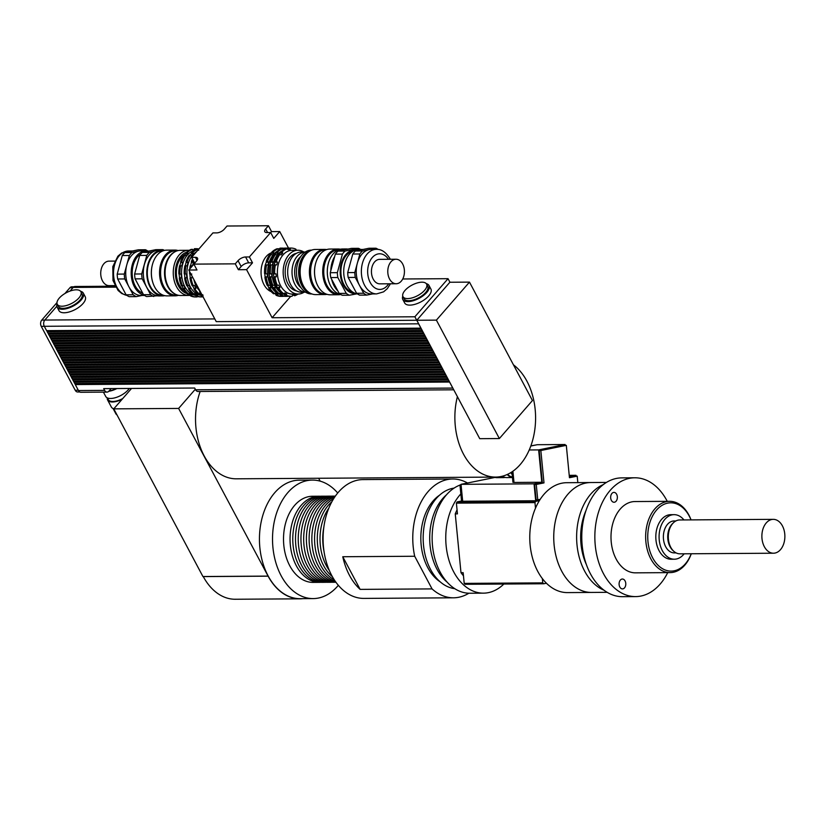 <?xml version="1.0" encoding="UTF-8"?>
<svg xmlns="http://www.w3.org/2000/svg" width="825" height="825" viewBox="0 0 825 825"><rect width="100%" height="100%" fill="white"/><g stroke="black" fill="none" stroke-linecap="round" stroke-linejoin="round"><path stroke-width="1.24" d="M623.69 579.398A4.94 3.352 -90.4 0 1 625.742 584.904A4.94 3.352 -90.4 0 1 622.473 588.906A4.94 3.352 -90.4 0 1 619.09 583.987A4.94 3.352 -90.4 0 1 622.411 579.026A4.94 3.352 -90.4 0 1 623.69 579.398M616.079 501.229A4.94 3.352 -90.4 0 1 614.048 502.26A4.94 3.352 -90.4 0 1 610.655 497.351A4.94 3.352 -90.4 0 1 613.975 492.391A4.94 3.352 -90.4 0 1 617.172 495.712A4.94 3.352 -90.4 0 1 616.079 501.229M782.42 525.886A16.933 11.498 -90.4 0 1 783.75 543.685A16.933 11.498 -90.4 0 1 773.489 553.214A16.933 11.498 -90.4 0 1 761.877 536.353A16.933 11.498 -90.4 0 1 773.262 519.348A16.933 11.498 -90.4 0 1 782.42 525.886M773.489 553.214L679.913 553.833A16.933 11.498 -90.4 0 1 673.747 551.244A16.933 11.498 -90.4 0 1 673.561 522.627A16.933 11.498 -90.4 0 1 679.697 519.967L773.262 519.348M673.747 551.244L672.87 550.44A15.964 10.849 -90.4 0 1 672.684 523.452L673.561 522.627M676.077 552.884L674.324 552.905A15.964 10.849 -90.4 0 1 663.372 537.003A15.964 10.849 -90.4 0 1 674.118 520.967L675.871 520.957M684.173 553.802A22.275 15.139 -90.4 0 1 674.365 559.216A22.275 15.139 -90.4 0 1 659.082 537.034A22.275 15.139 -90.4 0 1 674.077 514.656A22.275 15.139 -90.4 0 1 683.946 519.936M674.365 559.216L671.096 559.237A22.275 15.139 -90.4 0 1 655.813 537.054A22.275 15.139 -90.4 0 1 670.808 514.676L674.077 514.656M691.288 553.75A35.64 24.214 -90.4 0 1 670.096 572.612A35.64 24.214 -90.4 0 1 645.645 537.127A35.64 24.214 -90.4 0 1 669.622 501.322A35.64 24.214 -90.4 0 1 688.906 515.089A35.64 24.214 -90.4 0 1 691.061 519.894M691.216 553.75A34.155 23.213 -90.4 0 1 657.071 564.228A34.155 23.213 -90.4 0 1 654.338 512.985A34.155 23.213 -90.4 0 1 689.195 515.996A34.155 23.213 -90.4 0 1 690.999 519.894M670.096 572.612L635.446 572.839A35.64 24.214 -90.4 0 1 610.995 537.353A35.64 24.214 -90.4 0 1 634.972 501.548L669.622 501.322M667.734 572.622A59.41 40.363 -90.4 0 1 635.601 596.599A59.41 40.363 -90.4 0 1 594.846 537.467A59.41 40.363 -90.4 0 1 634.817 477.788A59.41 40.363 -90.4 0 1 666.951 500.734A59.41 40.363 -90.4 0 1 667.26 501.342M635.601 596.599L622.524 596.681A59.41 40.363 -90.4 0 1 581.769 537.549A59.41 40.363 -90.4 0 1 621.741 477.881L634.817 477.788M586.4 564.62A49.005 33.299 -90.4 0 1 586.039 510.417M604.003 590.215A54.955 37.331 -90.4 0 1 576.623 537.58A54.955 37.331 -90.4 0 1 603.312 484.584M606.437 482.429L566.744 482.697A54.955 37.331 89.6 0 0 561.804 483.213A54.955 37.331 89.6 0 0 529.877 541.53A54.955 37.331 89.6 0 0 567.466 592.597L591.442 592.433A54.955 37.331 -90.4 0 1 553.74 537.735A54.955 37.331 -90.4 0 1 590.71 482.543A54.955 37.331 89.6 0 0 585.781 483.058A54.955 37.331 89.6 0 0 553.853 541.375A54.955 37.331 89.6 0 0 591.442 592.433L607.159 592.329M511.438 472.22A12.994 8.828 89.6 0 0 512.057 473.148M461.093 484.966L459.968 484.966L461.474 500.414L462.598 500.414M461.072 484.749L459.968 484.966M511.933 471.9L512.954 482.377L513.985 482.367M536.889 444.788L530.857 445.882M540.148 499.424L536.116 499.919L534.61 484.471L542.355 482.903L539.199 450.532L566.311 445.345L569.456 477.716L577.201 476.138L577.83 482.625M569.425 477.397L577.201 476.138M537.756 499.909L536.25 484.461L543.995 482.893L540.839 450.522L566.311 445.345M534.61 484.471L536.25 484.461M542.355 482.903L543.995 482.893M539.199 450.532L540.839 450.522M512.903 471.23L513.996 482.45L541.788 482.264L538.632 449.903L529.227 449.965M530.805 446.026L537.312 444.706L565.104 444.52L538.632 449.903M565.187 445.356L565.104 444.52M569.229 475.355L575.994 475.313L569.363 476.664M541.788 482.264L534.043 483.842L461.031 484.327L495.062 477.407M576.077 476.149L575.994 475.313M539.828 499.919L535.693 500.754L534.043 483.842M535.693 500.754L462.681 501.239L461.031 484.327M542.355 578.593L542.768 582.873L464.207 583.388L463.155 572.653L460.979 572.663L455.256 513.893L457.442 513.882L456.39 503.137L534.961 502.611L535.497 508.159M539.375 500.631L535.662 501.383L457.102 501.909L462.639 500.785M464.207 583.388A54.955 37.331 89.6 0 0 465.125 584.296L543.685 583.77L546.408 583.213M542.768 582.873A54.955 37.331 89.6 0 0 543.685 583.77M460.979 572.663A47.52 32.288 89.6 0 0 463.464 575.788M460.845 493.907A54.955 37.331 89.6 0 0 447.697 555.431A54.955 37.331 89.6 0 0 483.46 593.154A54.955 37.331 89.6 0 0 503.848 584.038M457.05 509.902A47.52 32.288 89.6 0 0 455.256 513.893M459.979 485.079A54.955 37.331 89.6 0 0 432.465 545.315A54.955 37.331 89.6 0 0 469.838 593.237L483.46 593.154M457.102 501.909A54.955 37.331 89.6 0 0 456.39 503.137M535.662 501.383A54.955 37.331 89.6 0 0 534.961 502.611M360.133 589.38L342.777 556.731L414.697 556.256L432.052 588.906L360.133 589.38A59.41 40.363 -90.4 0 1 342.777 556.731M467.507 483.007A59.41 40.363 89.6 0 0 452.729 478.995A59.41 40.363 89.6 0 0 414.697 556.256M432.052 588.906A59.41 40.363 89.6 0 0 453.523 597.805A59.41 40.363 89.6 0 0 468.858 593.227M439.601 495.144A47.52 32.288 89.6 0 0 420.832 538.612A47.52 32.288 89.6 0 0 440.179 581.831M452.729 478.995L363.052 479.593A59.41 40.363 89.6 0 0 323.08 539.261A59.41 40.363 89.6 0 0 363.835 598.403L453.523 597.805M454.101 488.101A50.49 34.31 89.6 0 0 423.173 538.601A50.49 34.31 89.6 0 0 454.761 588.689M446.552 494.732A50.49 34.31 89.6 0 0 447.129 582.151M320.389 496.258A43.065 29.267 89.6 0 0 319.028 496.217A43.065 29.267 89.6 0 0 290.049 539.478A43.065 29.267 89.6 0 0 319.595 582.357A43.065 29.267 89.6 0 0 320.966 582.295M319.595 582.357L313.057 582.398A43.065 29.267 -90.4 0 1 283.511 539.529A43.065 29.267 -90.4 0 1 312.489 496.258L319.028 496.217M325.844 496.217A43.065 29.267 89.6 0 0 324.472 496.186L321.75 496.196A43.065 29.267 89.6 0 0 292.772 539.467A43.065 29.267 89.6 0 0 322.327 582.337L325.05 582.316A43.065 29.267 89.6 0 0 326.411 582.264M324.472 496.186A43.065 29.267 89.6 0 0 295.505 539.447A43.065 29.267 89.6 0 0 325.05 582.316M331.289 496.186A43.065 29.267 89.6 0 0 329.928 496.145L327.205 496.165A43.065 29.267 89.6 0 0 298.227 539.426A43.065 29.267 89.6 0 0 327.772 582.306L330.495 582.285A43.065 29.267 89.6 0 0 331.856 582.223M329.928 496.145A43.065 29.267 89.6 0 0 300.95 539.406A43.065 29.267 89.6 0 0 330.495 582.285M332.65 496.124A43.065 29.267 89.6 0 0 303.672 539.395A43.065 29.267 89.6 0 0 333.218 582.264L335.93 582.244A43.065 29.267 89.6 0 1 306.395 539.375A43.065 29.267 89.6 0 1 335.363 496.114L332.65 496.124M335.218 496.32A43.065 29.267 89.6 0 0 309.117 539.354A43.065 29.267 89.6 0 0 335.785 582.038M334.702 497.073A43.065 29.267 89.6 0 0 311.85 539.333A43.065 29.267 89.6 0 0 335.259 581.295M333.671 498.661A43.065 29.267 89.6 0 0 314.573 539.323A43.065 29.267 89.6 0 0 334.207 579.727M331.877 501.734A43.065 29.267 89.6 0 0 317.295 539.303A43.065 29.267 89.6 0 0 332.372 576.665M328.876 508.056A43.065 29.267 89.6 0 0 329.288 570.395M323.874 526.989A43.065 29.267 89.6 0 0 324.039 551.523M338.332 585.317A59.256 40.26 -90.4 0 1 313.17 598.589A59.256 40.26 -90.4 0 1 272.518 539.602A59.256 40.26 -90.4 0 1 312.386 480.078A59.256 40.26 -90.4 0 1 337.724 493.02M313.17 598.589L300.094 598.672A59.256 40.26 -90.4 0 1 259.442 539.684A59.256 40.26 -90.4 0 1 299.31 480.16L312.386 480.078M195.319 389.235L178.612 408.427L268.115 576.17A59.41 40.363 89.6 0 0 300.094 598.826A59.41 40.363 89.6 0 0 302.94 598.651M320.152 481.14L318.625 478.263M200.166 391.483A59.41 40.363 89.6 0 0 204.146 455.864A59.41 40.363 89.6 0 0 236.28 478.809L495.619 477.087A59.41 40.363 89.6 0 0 534.538 431.496A59.41 40.363 89.6 0 0 513.449 364.825M178.612 408.427L113.778 408.86L202.929 576.531L267.764 576.097L202.929 576.531M203.239 576.531L203.28 576.592A59.41 40.363 89.6 0 0 235.259 599.249L300.094 598.826M131.546 388.441L113.778 408.86M499.362 438.549L436.394 320.131L469.477 282.119L532.445 400.548L499.362 438.549L479.748 438.683L457.401 396.66A59.41 40.363 89.6 0 0 495.619 477.087M457.401 396.66L416.78 320.255L449.862 282.253L469.477 282.119M194.721 263.134L191.637 257.338L195.453 257.317A5.94 2.661 152 0 1 197.526 258.173A5.94 2.661 152 0 1 196.639 260.927L193.865 264.124L196.979 269.981L188.801 270.033L216.243 321.626L436.394 320.131M56.812 306.261L44.818 320.048A4.455 3.032 -90.4 0 0 44.303 326.298L46.613 330.639L420.915 328.154L418.605 323.823A4.455 3.032 -90.4 0 1 418.306 323.132M447.521 284.934L449.903 282.202L448.037 278.685L414.872 316.779L272.116 317.728L246.562 269.651L238.384 269.713L235.269 263.845L238.043 260.659A5.94 2.661 152 0 1 245.582 256.977L249.387 256.957L252.512 262.824L248.696 262.845A5.94 2.661 -28 0 0 241.168 266.516L238.384 269.713M416.738 320.306L414.872 316.779M416.78 320.255L419.121 317.563M449.635 382.047L75.292 384.574L74.92 383.522M453.152 388.668A4.455 3.032 -90.4 0 1 452.77 388.08L449.594 382.099M448.357 379.644L74.013 382.171L73.642 381.119M74.013 382.171L74.735 383.522L449.037 381.037L448.315 379.696M447.078 377.242L72.734 379.768L72.363 378.716M72.734 379.768L73.456 381.119L447.758 378.634L447.037 377.293M445.799 374.839L71.455 377.365L71.084 376.303M71.455 377.365L72.177 378.716L446.48 376.231L445.758 374.88M444.52 372.436L70.177 374.963L69.805 373.9M70.177 374.963L70.898 376.313L445.201 373.828L444.479 372.477M443.242 370.033L68.898 372.56L68.537 371.498M68.898 372.56L69.62 373.9L443.922 371.425L443.2 370.074M441.963 367.63L67.619 370.157L67.258 369.095M67.619 370.157L68.341 371.498L442.643 369.022L441.922 367.672M440.684 365.228L66.351 367.754L65.979 366.692M66.351 367.754L67.062 369.095L441.365 366.62L440.643 365.269M439.405 362.825L65.072 365.341L64.701 364.289M65.072 365.341L65.783 366.692L440.086 364.217L439.364 362.866M438.127 360.412L63.793 362.938L63.422 361.886M63.793 362.938L64.505 364.289L438.807 361.814L438.096 360.463M436.848 358.009L62.514 360.535L62.143 359.483M62.514 360.535L63.226 361.886L437.528 359.411L436.817 358.06M435.579 355.606L61.236 358.132L60.864 357.081M61.236 358.132L61.947 359.483L436.25 356.998L435.538 355.657M434.301 353.203L59.957 355.73L59.586 354.678M59.957 355.73L60.668 357.081L434.971 354.595L434.259 353.255M433.022 350.8L58.678 353.327L58.307 352.275M58.678 353.327L59.39 354.678L433.692 352.192L432.981 350.852M431.743 348.397L57.399 350.924L57.028 349.862M57.399 350.924L58.121 352.275L432.413 349.79L431.702 348.439M430.464 345.995L56.121 348.521L55.749 347.459M56.121 348.521L56.842 349.872L431.135 347.387L430.423 346.036M429.186 343.592L54.842 346.118L54.471 345.056M54.842 346.118L55.564 347.459L429.866 344.984L429.144 343.633M427.907 341.189L53.563 343.716L53.192 342.653M53.563 343.716L54.285 345.056L428.588 342.581L427.866 341.23M426.628 338.786L52.284 341.313L51.913 340.251M52.284 341.313L53.006 342.653L427.309 340.178L426.587 338.827M425.349 336.383L51.006 338.9L50.634 337.848M51.006 338.9L51.727 340.251L426.03 337.776L425.308 336.425M424.071 333.97L49.727 336.497L49.356 335.445M49.727 336.497L50.449 337.848L424.751 335.373L424.029 334.022M422.792 331.567L48.448 334.094L48.087 333.042M48.448 334.094L49.17 335.445L423.472 332.97L422.751 331.619M421.513 329.165L47.169 331.691L46.808 330.639M47.169 331.691L47.891 333.042L422.194 330.557L421.472 329.216M287.987 249.202L288.76 248.098L290.07 248.088L290.4 249.181L288.41 249.583L286.058 248.645A24.131 16.397 89.6 0 0 280.706 251.976L282.016 251.976L282.758 253.1L281.17 254.925L279.871 254.43A24.131 16.397 89.6 0 0 276.375 261.267L277.478 262.133L276.736 264.887L274.343 264.897L275.065 261.278L276.375 261.267M290.4 249.181L288.018 249.191M283.625 249.233L284.398 248.129L285.708 248.119L286.038 249.212M284.646 249.222L283.656 249.222M284.048 249.614L281.696 248.676A24.131 16.397 89.6 0 0 276.344 252.007L277.654 251.996L278.396 253.131L276.808 254.956L275.509 254.461A24.131 16.397 89.6 0 0 272.013 261.298L273.116 262.164L272.363 264.918L269.981 264.928L270.703 261.308L272.013 261.298M279.593 249.645L277.252 248.707A24.131 16.397 89.6 0 0 271.899 252.037L273.209 252.027L273.941 253.162L272.363 254.977L271.064 254.492A24.131 16.397 89.6 0 0 267.568 261.329L268.672 262.195L266.289 262.206L266.258 261.339L267.568 261.329M280.283 249.243L279.211 249.253L279.953 248.16L281.263 248.15L281.593 249.243M296.505 250.305L295.855 249.16A24.131 16.397 89.6 0 0 290.874 248.057A24.131 16.397 89.6 0 0 290.07 248.088M286.739 294.071L283.707 293.71L284.873 292.947L286.739 294.071L286.223 295.226A24.131 16.397 89.6 0 0 291.194 296.319A24.131 16.397 89.6 0 0 292.009 296.288L292.844 295.195L294.845 294.783L294.711 295.742L292.452 294.803M282.377 294.092L279.335 293.731L280.51 292.978L282.377 294.092L281.861 295.247A24.131 16.397 89.6 0 0 286.832 296.35A24.131 16.397 89.6 0 0 287.647 296.319L287.781 296.144M267.187 273.921L264.557 273.56L267.187 273.921L267.475 276.86L264.938 277.53A24.131 16.397 89.6 0 0 267.228 285.429L269.899 285.202L271.136 287.543L270.218 288.595L268.919 288.595A24.131 16.397 89.6 0 0 273.58 293.782L276.055 293.009L277.932 294.123L277.417 295.278A24.131 16.397 89.6 0 0 282.387 296.381A24.131 16.397 89.6 0 0 283.202 296.35L283.346 296.165M277.726 288.544A24.131 16.397 89.6 0 0 282.387 293.721L283.697 293.71A24.131 16.397 89.6 0 1 279.036 288.533L277.726 288.544L276.313 285.161M273.364 288.575A24.131 16.397 89.6 0 0 278.025 293.752L279.335 293.741A24.131 16.397 89.6 0 1 274.663 288.564L273.364 288.575L271.951 285.182M286.223 295.226L284.914 295.226L284.357 294.082M281.861 295.247L280.552 295.257L279.995 294.113M277.932 294.123L274.89 293.762A24.131 16.397 89.6 0 1 270.218 288.595M277.417 295.278L276.107 295.288L275.55 294.143M276.282 276.808L273.9 276.818L273.364 273.498L276.004 273.859L276.282 276.808L273.745 277.468A24.131 16.397 89.6 0 0 276.045 285.378L278.706 285.141L279.953 287.482L277.561 287.502M271.92 276.829L269.538 276.849L269.002 273.529L271.631 273.89L271.92 276.829L269.383 277.499A24.131 16.397 89.6 0 0 271.673 285.409L274.343 285.172L275.591 287.512L273.199 287.533M279.953 287.482L279.036 288.533M275.591 287.512L274.663 288.564M271.136 287.543L268.754 287.564L267.506 285.213M268.919 288.595L268.754 287.564M276.004 273.859L273.611 273.879M271.631 273.89L269.249 273.91M273.745 277.468L273.9 276.818M269.383 277.499L269.538 276.849M267.475 276.86L265.093 276.88L264.804 273.941M264.938 277.53L265.093 276.88M277.478 262.133L275.096 262.154M273.116 262.164L270.734 262.175M276.736 264.887L274.343 264.897M272.363 264.918L269.981 264.928M268.672 262.195L267.919 264.949L265.248 265.052L266.289 262.206M267.919 264.949L265.537 264.959M271.064 254.492L269.754 254.502A24.131 16.397 89.6 0 0 266.258 261.339M266.558 265.042A24.131 16.397 89.6 0 0 265.856 273.549M265.248 265.052A24.131 16.397 89.6 0 0 264.557 273.56M266.248 277.52A24.131 16.397 89.6 0 0 268.537 285.429M276.107 295.288A24.131 16.397 89.6 0 0 281.077 296.392L282.387 296.381M278.561 248.696A24.131 16.397 89.6 0 0 273.209 252.027M284.264 248.315A24.131 16.397 89.6 0 0 282.067 248.119A24.131 16.397 89.6 0 0 281.263 248.15M282.067 248.119L280.758 248.129A24.131 16.397 89.6 0 0 279.953 248.16M277.159 251.274A22.646 15.386 89.6 0 0 267.661 272.343A22.646 15.386 89.6 0 0 277.437 293.287M278.293 293.741A22.646 15.386 89.6 0 0 280.17 294.463M275.509 254.461L274.199 254.471A24.131 16.397 89.6 0 0 270.703 261.308M271.002 265.011A24.131 16.397 89.6 0 0 270.301 273.518M269.692 265.021A24.131 16.397 89.6 0 0 269.002 273.529M270.693 277.489A24.131 16.397 89.6 0 0 272.982 285.398M280.552 295.257A24.131 16.397 89.6 0 0 285.522 296.361L286.832 296.35M283.006 248.665A24.131 16.397 89.6 0 0 277.654 251.996M288.637 248.273A24.131 16.397 89.6 0 0 286.512 248.088A24.131 16.397 89.6 0 0 285.708 248.119M286.512 248.088L285.202 248.098A24.131 16.397 89.6 0 0 284.398 248.129M281.799 251.017A22.729 15.448 89.6 0 0 272.002 272.312A22.729 15.448 89.6 0 0 282.078 293.483M282.521 293.721A22.729 15.448 89.6 0 0 284.573 294.525M279.871 254.43L278.561 254.44A24.131 16.397 89.6 0 0 275.065 261.278M275.364 264.98A24.131 16.397 89.6 0 0 274.673 273.488M274.055 264.99A24.131 16.397 89.6 0 0 273.364 273.498M275.055 277.468A24.131 16.397 89.6 0 0 277.344 285.368M284.914 295.226A24.131 16.397 89.6 0 0 289.895 296.33L291.194 296.319M294.711 295.742A24.131 16.397 89.6 0 0 298.062 294.051M287.368 248.645A24.131 16.397 89.6 0 0 282.016 251.976M290.874 248.057L289.575 248.067A24.131 16.397 89.6 0 0 288.76 248.098M303.847 252.017A21.904 14.881 89.6 0 0 297.897 250.243L292.122 250.274A21.904 14.881 89.6 0 0 277.386 272.281A21.904 14.881 89.6 0 0 292.411 294.092L298.186 294.051A21.904 14.881 89.6 0 0 304.116 292.184M278.778 254.935L280.706 251.976M282.758 253.1L280.366 253.12M274.416 254.966L276.344 252.007M278.396 253.131L276.004 253.141M273.941 253.162L271.559 253.172L271.899 252.037M269.971 254.997L271.559 253.172M271.26 291.679A20.048 13.623 -90.4 0 1 261.051 271.858A20.048 13.623 -90.4 0 1 271.693 252.708M297.897 250.243A21.904 14.881 89.6 0 0 283.161 272.24A21.904 14.881 89.6 0 0 298.186 294.051M296.381 253.358A18.934 12.87 89.6 0 0 285.172 272.229A18.934 12.87 89.6 0 0 296.639 290.957M199.258 289.699L199.898 292.751L201.104 293.164M200.877 292.741L199.898 292.751M252.512 262.824L246.562 269.651M188.801 270.033L193.896 264.186M271.549 231.608L279.727 231.557L273.776 238.394L270.652 232.526L266.846 232.557A5.94 2.661 152 0 1 264.773 231.701A5.94 2.661 152 0 1 265.66 228.938L268.434 225.751L271.549 231.608L270.693 232.598M268.434 225.751L227.03 226.019L224.256 229.216A5.94 2.661 152 0 1 216.717 232.887L212.902 232.908L191.637 257.338M290.751 296.33L272.116 317.728M288.616 248.273L279.727 231.557M270.652 232.526L249.387 256.957M402.724 278.984L448.037 278.685M235.269 263.845L193.865 264.124M426.278 283.645A14.85 6.652 152 0 1 429.021 285.522L430.897 289.039A14.85 6.652 152 0 1 420.905 301.888A14.85 6.652 152 0 1 404.673 302.981L402.796 299.465A14.85 6.652 152 0 1 402.775 296.134M421.926 282.181A13.365 5.981 152 0 1 426.587 284.109A13.365 5.981 152 0 1 417.594 295.67A13.365 5.981 152 0 1 402.992 296.66A13.365 5.981 152 0 1 408.066 287.605A13.365 5.981 152 0 1 421.926 282.181M426.587 284.109L427.711 286.223A13.365 5.981 152 0 1 418.718 297.784A13.365 5.981 152 0 1 404.106 298.774L402.992 296.66M429.021 285.522A14.85 6.652 152 0 1 419.028 298.361A14.85 6.652 152 0 1 402.796 299.465M76.24 289.812A13.365 5.981 152 0 1 80.902 291.741A13.365 5.981 152 0 1 71.909 303.301A13.365 5.981 152 0 1 57.296 304.291A13.365 5.981 152 0 1 62.38 295.237A13.365 5.981 152 0 1 76.24 289.812M80.902 291.741L82.026 293.855A13.365 5.981 152 0 1 73.033 305.415A13.365 5.981 152 0 1 58.42 306.405L57.296 304.291M80.592 291.277A14.85 6.652 152 0 1 83.335 293.153A14.85 6.652 152 0 1 73.343 306.003A14.85 6.652 152 0 1 57.111 307.096A14.85 6.652 152 0 1 57.09 303.765M83.335 293.153L85.212 296.67A14.85 6.652 152 0 1 75.219 309.519A14.85 6.652 152 0 1 58.977 310.623L57.111 307.096M70.043 291.06L73.219 287.42A4.455 3.032 -90.4 0 1 75.065 286.481L115.16 286.213M111.128 388.575L108.879 391.163A4.455 3.032 -90.4 0 1 107.033 392.102L80.881 392.277A4.455 3.032 -90.4 0 1 78.468 390.555L75.292 384.574M47.252 330.629L47.572 331.238L421.297 328.762M48.531 333.042L48.85 333.64L422.575 331.165M49.809 335.445L50.129 336.043L423.854 333.568M51.088 337.848L51.408 338.446L425.133 335.971M52.367 340.251L52.687 340.849L426.412 338.374M53.646 342.653L53.965 343.252L427.69 340.777M54.914 345.056L55.244 345.665L428.969 343.179M56.193 347.459L56.523 348.067L430.248 345.593M57.472 349.862L57.791 350.47L431.527 347.995M58.75 352.265L59.07 352.873L432.805 350.398M60.029 354.668L60.349 355.276L434.084 352.801M61.308 357.07L61.627 357.679L435.363 355.204M62.587 359.483L62.906 360.082L436.642 357.607M63.865 361.886L64.185 362.484L437.91 360.009M65.144 364.289L65.464 364.887L439.189 362.412M66.423 366.692L66.742 367.29L440.468 364.815M67.702 369.095L68.021 369.693L441.746 367.218M68.98 371.498L69.3 372.106L443.025 369.621M70.259 373.9L70.579 374.509L444.304 372.034M71.538 376.303L71.858 376.912L445.582 374.437M72.817 378.706L73.136 379.314L446.861 376.839M74.085 381.109L74.415 381.717L448.14 379.242M75.364 383.512L75.694 384.12L449.419 381.645M107.033 392.102A4.455 3.032 -90.4 0 1 104.62 390.38L103.692 388.627L194.679 388.018L195.608 389.782A4.455 3.032 89.6 0 0 198.021 391.504L453.76 389.802M73.951 286.801L71.765 286.811A4.455 3.032 89.6 0 0 69.929 287.75L64.907 293.525M56.977 302.62L41.755 320.11A4.455 3.032 89.6 0 0 41.25 326.36L75.23 390.266A4.455 3.032 89.6 0 0 77.643 391.988L79.767 391.968M512.181 474.437A13.365 9.085 -90.4 0 1 510.799 472.622M512.428 476.984A13.365 9.085 -90.4 0 1 507.664 474.303M512.48 477.51A13.891 9.436 -90.4 0 1 507.251 474.488M512.48 477.551L506.684 477.593A13.891 9.436 -90.4 0 1 502.487 476.18M503.467 476.788L503.405 476.788A13.056 8.869 -90.4 0 1 501.363 476.448M505.044 477.386A13.891 9.436 -90.4 0 1 503.415 477.613A13.891 9.436 -90.4 0 1 500.022 476.706M503.415 477.613L496.877 477.654A13.891 9.436 -90.4 0 1 494.196 477.097M338.405 294.752L330.227 294.803A22.873 15.541 -90.4 0 1 315.748 280.665A22.873 15.541 -90.4 0 1 315.624 263.392A22.873 15.541 -90.4 0 1 329.928 249.057L338.095 249.006A22.873 15.541 89.6 0 0 322.709 271.982A22.873 15.541 89.6 0 0 338.405 294.752A22.873 15.541 89.6 0 0 340.684 294.484M315.707 280.521A22.131 15.036 -90.4 0 1 315.666 280.376A22.131 15.036 -90.4 0 1 315.552 263.67A22.131 15.036 -90.4 0 1 315.593 263.536M340.385 249.243A22.873 15.541 89.6 0 0 338.095 249.006M339.044 293.999L338.941 293.999A22.131 15.036 -90.4 0 1 323.761 271.972A22.131 15.036 -90.4 0 1 338.642 249.748L338.755 249.748M401.249 281.17A12.251 8.322 -90.4 0 1 396.196 283.748A12.251 8.322 -90.4 0 1 387.781 271.549A12.251 8.322 -90.4 0 1 396.031 259.246A12.251 8.322 -90.4 0 1 403.961 267.496A12.251 8.322 -90.4 0 1 401.249 281.17M396.196 283.748L379.851 283.852A12.251 8.322 -90.4 0 1 371.436 271.662A12.251 8.322 -90.4 0 1 379.686 259.349L396.031 259.246M356.596 293.298L348.181 277.458L355.266 277.406L363.681 293.246L356.596 293.298A24.43 16.603 -90.4 0 0 359.69 295.144L366.774 295.092L372.529 293.927M362.484 250.965L355.4 251.006L368.888 248.263L375.973 248.222L362.484 250.965A24.43 16.603 -90.4 0 0 359.855 253.976L354.791 272.549L347.707 272.601L352.78 254.017L359.855 253.976M339.168 293.411L330.743 277.571L337.827 277.53L346.252 293.36L339.168 293.411A24.43 16.603 -90.4 0 0 342.262 295.257L349.346 295.216L356.998 293.834M345.046 251.078L337.961 251.12L351.45 248.377L358.535 248.335L345.046 251.078A24.43 16.603 89.6 0 0 342.427 254.09L337.353 272.662L330.268 272.714L335.342 254.131L342.427 254.09M330.743 277.571A24.43 16.603 -90.4 0 1 330.268 272.714M335.342 254.131A24.43 16.603 -90.4 0 1 337.961 251.12M337.353 272.662A24.43 16.603 89.6 0 0 337.827 277.53M346.252 293.36A24.43 16.603 89.6 0 0 349.346 295.216M357.452 293.917A22.275 15.139 -90.4 0 1 343.716 270.713A22.275 15.139 -90.4 0 1 358.7 249.459L363.134 249.439M352.78 254.017A24.43 16.603 -90.4 0 1 355.4 251.006M348.181 277.458A24.43 16.603 -90.4 0 1 347.707 272.601M376.643 293.896L371.518 293.937A22.275 15.139 -90.4 0 1 359.473 285.326A22.275 15.139 -90.4 0 1 357.328 263.257A22.275 15.139 -90.4 0 1 369.229 249.593A22.275 15.139 -90.4 0 1 371.229 249.377L376.344 249.346A22.275 15.139 89.6 0 0 361.36 271.724A22.275 15.139 89.6 0 0 376.643 293.896L383.594 291.844L387.276 288.688L390.462 283.779M355.266 277.406A24.43 16.603 -90.4 0 1 354.791 272.549M366.774 295.092A24.43 16.603 -90.4 0 1 363.681 293.246M360.608 249.449A24.43 16.603 89.6 0 0 358.535 248.335M355.967 293.587A21.863 14.85 -90.4 0 1 340.612 276.911A21.863 14.85 -90.4 0 1 355.668 249.934M353.203 292.37A20.79 14.128 -90.4 0 1 340.9 271.858A20.79 14.128 -90.4 0 1 352.925 251.192M375.973 248.222A24.43 16.603 -90.4 0 1 378.252 249.48M337.858 290.947A22.873 15.541 -90.4 0 1 331.64 279.262M330.784 270.837A22.873 15.541 -90.4 0 1 334.672 256.575M340.395 250.625A22.873 15.541 -90.4 0 1 346.16 248.954A22.873 15.541 -90.4 0 1 347.954 249.098M340.766 294.504A22.873 15.541 -90.4 0 1 327.319 270.322A22.873 15.541 -90.4 0 1 342.674 248.975L346.16 248.954M326.298 294.082L325.751 294.092A22.131 15.036 -90.4 0 1 311.737 280.407A22.131 15.036 -90.4 0 1 311.633 263.701A22.131 15.036 -90.4 0 1 325.463 249.831L325.999 249.831M311.706 280.294A21.532 14.633 -90.4 0 1 311.675 280.18A21.532 14.633 -90.4 0 1 311.572 263.928A21.532 14.633 -90.4 0 1 311.603 263.814M322.059 293.442A21.976 14.933 -90.4 0 1 310.241 272.064A21.976 14.933 -90.4 0 1 321.781 250.532M326.968 294.319A22.574 15.335 -90.4 0 1 324.885 294.535A22.574 15.335 -90.4 0 1 309.396 272.064A22.574 15.335 -90.4 0 1 324.586 249.398A22.574 15.335 -90.4 0 1 326.679 249.593M324.885 294.535L315.624 294.597A22.574 15.335 -90.4 0 1 300.135 272.126A22.574 15.335 -90.4 0 1 315.325 249.459L324.586 249.398M307.354 291.122A21.161 14.376 -90.4 0 1 299.135 272.137A21.161 14.376 -90.4 0 1 307.106 253.048M311.138 293.648A21.904 14.881 -90.4 0 1 298.629 272.137A21.904 14.881 -90.4 0 1 310.85 250.47M311.912 293.958L311.479 293.958A21.904 14.881 -90.4 0 1 296.453 272.157A21.904 14.881 -90.4 0 1 311.19 250.15L311.623 250.15M300.97 287.688A17.82 12.107 -90.4 0 1 294.649 272.168A17.82 12.107 -90.4 0 1 300.764 256.554M305.26 252.007L301.177 252.037A20.089 13.643 -90.4 0 0 287.667 272.209A20.089 13.643 -90.4 0 0 301.445 292.205L305.528 292.174A20.089 13.643 -90.4 0 1 292.019 272.188A20.089 13.643 -90.4 0 1 305.25 252.017M178.19 250.573A22.873 15.541 89.6 0 0 174.931 250.088A22.873 15.541 89.6 0 0 159.545 273.065A22.873 15.541 89.6 0 0 175.23 295.824A22.873 15.541 89.6 0 0 178.478 295.298M177.241 250.81L175.477 250.831A22.131 15.036 89.6 0 0 160.586 273.054A22.131 15.036 89.6 0 0 175.766 295.082L177.53 295.072M175.23 295.824L167.062 295.886A22.873 15.541 -90.4 0 1 152.573 281.738A22.873 15.541 -90.4 0 1 152.46 264.474A22.873 15.541 -90.4 0 1 166.753 250.14L174.931 250.088M152.419 264.619A22.131 15.036 89.6 0 0 152.388 264.753A22.131 15.036 89.6 0 0 152.491 281.459A22.131 15.036 89.6 0 0 152.532 281.603M114.696 261.102L108.962 261.143A12.251 8.322 89.6 0 0 103.898 263.722A12.251 8.322 89.6 0 0 101.197 277.396A12.251 8.322 89.6 0 0 109.127 285.646L114.85 285.615M186.46 274.086L184.222 273.869L186.46 274.086L186.821 277.767L184.645 278.283A24.131 16.397 89.6 0 0 186.821 285.78L189.049 285.44L190.606 288.368L188.688 289.297A24.131 16.397 89.6 0 0 193.122 294.205L195.133 293.401L197.474 294.803L197.01 295.876A24.131 16.397 89.6 0 0 201.847 296.918A24.131 16.397 89.6 0 0 202.507 296.887L203.094 295.835M181.108 274.127L178.86 273.91L181.108 274.127L181.469 277.798L179.293 278.314A24.131 16.397 89.6 0 0 181.469 285.821L183.686 285.481L185.243 288.41L183.336 289.327A24.131 16.397 89.6 0 0 187.76 294.247L189.781 293.432L192.122 294.834L191.658 295.917A24.131 16.397 89.6 0 0 196.484 296.948A24.131 16.397 89.6 0 0 197.144 296.928L197.742 295.876M192.06 276.158L192.184 277.726L190.008 278.242A24.131 16.397 89.6 0 0 192.184 285.749L194.411 285.409L195.968 288.338L194.05 289.255A24.131 16.397 89.6 0 0 198.474 294.174L200.496 293.37L201.527 293.968M201.96 294.772L199.671 294.082M197.474 294.803L194.308 294.113M202.837 294.762L202.373 295.845L201.279 295.855L200.867 294.783M197.01 295.876L195.927 295.886L195.504 294.814M192.122 294.834L188.946 294.154M191.658 295.917L190.565 295.917L190.152 294.845M195.968 288.338L193.999 288.348L192.442 285.419M190.606 288.368L188.636 288.389L187.079 285.45M194.05 289.255L193.999 288.348M188.688 289.297L188.636 288.389M185.243 288.41L183.274 288.42L181.717 285.491M183.336 289.327L183.274 288.42M190.946 274.055L191.823 274.055M192.184 277.726L190.214 277.747L189.853 274.065M186.821 277.767L184.852 277.778L184.491 274.096M181.469 277.798L179.489 277.819L179.138 274.137M193.432 262.35L191.462 262.36L191.359 261.638L193.432 262.35L192.493 265.784L190.235 265.753A24.131 16.397 89.6 0 0 189.75 268.96M190.523 265.805L191.462 262.36M188.079 262.381L186.11 262.402L186.007 261.669L188.079 262.381L187.141 265.825L184.882 265.794A24.131 16.397 89.6 0 0 184.222 273.869M185.171 265.836L186.11 262.402M182.717 262.422L180.747 262.433L180.644 261.711L182.717 262.422L181.778 265.856L179.52 265.825A24.131 16.397 89.6 0 0 178.86 273.91M179.809 265.867L180.747 262.433M193.452 253.461L191.483 253.481L191.699 252.45L192.782 252.44L193.452 253.461L191.472 255.74L189.317 255.183A24.131 16.397 89.6 0 0 186.007 261.669M189.502 255.76L191.483 253.481M188.1 253.502L186.13 253.512L186.337 252.491L187.43 252.481L188.1 253.502L186.11 255.781L183.965 255.214A24.131 16.397 89.6 0 0 180.644 261.711M184.14 255.791L186.13 253.512M198.66 250.233L196.783 249.284A24.131 16.397 89.6 0 0 191.699 252.45M195.618 249.758L193.823 249.769L194.422 248.717L195.504 248.707L195.793 249.758L193.297 250.264L191.421 249.325A24.131 16.397 89.6 0 0 186.337 252.491M193.019 249.934L193.823 249.769M198.897 249.006A24.131 16.397 89.6 0 0 196.164 248.686A24.131 16.397 89.6 0 0 195.504 248.707M196.164 248.686L195.082 248.696A24.131 16.397 89.6 0 0 194.422 248.717M192.514 249.315A24.131 16.397 89.6 0 0 187.43 252.481M185.047 255.214A24.131 16.397 89.6 0 0 181.737 261.7M180.613 265.825A24.131 16.397 89.6 0 0 179.953 273.9M180.376 278.303A24.131 16.397 89.6 0 0 182.552 285.811M184.418 289.317A24.131 16.397 89.6 0 0 188.853 294.236M190.565 295.917A24.131 16.397 89.6 0 0 195.401 296.959L196.484 296.948M197.876 249.284A24.131 16.397 89.6 0 0 192.782 252.44M190.41 255.172A24.131 16.397 89.6 0 0 187.089 261.669M185.965 265.784A24.131 16.397 89.6 0 0 185.305 273.869M185.738 278.272A24.131 16.397 89.6 0 0 187.914 285.77M189.781 289.286A24.131 16.397 89.6 0 0 194.205 294.205M195.927 295.886A24.131 16.397 89.6 0 0 200.753 296.918L201.847 296.918M193.071 260.019A24.131 16.397 89.6 0 0 192.452 261.628M192.472 258.906A24.131 16.397 89.6 0 0 191.359 261.638M191.328 265.753A24.131 16.397 89.6 0 0 191.018 267.496M189.575 271.487A24.131 16.397 89.6 0 0 189.575 273.838M191.101 278.231A24.131 16.397 89.6 0 0 193.277 285.739M195.143 289.255A24.131 16.397 89.6 0 0 199.568 294.164M201.279 295.855A24.131 16.397 89.6 0 0 202.837 296.423M194.226 250.501A22.646 15.386 89.6 0 0 181.583 273.807A22.646 15.386 89.6 0 0 195.731 295.381M196.484 251.769A22.646 15.386 89.6 0 0 187.11 276.138A22.646 15.386 89.6 0 0 201.083 295.34M193.865 279.551A21.904 14.881 89.6 0 0 199.454 290.627M189.234 250.315A22.574 15.335 89.6 0 0 188.44 250.295A22.574 15.335 89.6 0 0 173.25 272.972A22.574 15.335 89.6 0 0 188.739 295.443A22.574 15.335 89.6 0 0 190.328 295.309M186.873 293.525A21.089 14.324 -90.4 0 1 175.354 272.962A21.089 14.324 -90.4 0 1 186.605 252.244M188.44 250.295L180.273 250.346A22.574 15.335 89.6 0 0 166.165 264.495A22.574 15.335 89.6 0 0 166.268 281.542A22.574 15.335 89.6 0 0 180.572 295.494L188.739 295.443M185.481 254.224A19.604 13.324 89.6 0 0 176.375 271.868A19.604 13.324 89.6 0 0 184.346 290.782M138.383 249.789L145.458 249.748L131.969 252.491L124.884 252.532L138.383 249.789M122.265 255.544L129.35 255.502L124.276 274.075L117.202 274.127L122.265 255.544A24.43 16.603 89.6 0 1 124.884 252.532M117.666 278.984L124.75 278.943L133.176 294.772L126.091 294.824L117.666 278.984A24.43 16.603 89.6 0 1 117.202 274.127M126.091 294.824A24.43 16.603 89.6 0 0 129.185 296.67L136.269 296.629L142.013 295.453M153.522 251.532L149.407 252.378L142.323 252.419L155.812 249.676L162.896 249.635L160.163 250.181M139.703 255.43L146.788 255.379L141.714 273.962L134.63 274.013L139.703 255.43A24.43 16.603 -90.4 0 1 142.323 252.419M135.104 278.871L142.189 278.819L150.604 294.659L143.529 294.711L135.104 278.871A24.43 16.603 -90.4 0 1 134.63 274.013M143.529 294.711A24.43 16.603 -90.4 0 0 146.623 296.557L157.204 295.793M164.392 250.388A24.43 16.603 89.6 0 0 162.896 249.635M149.407 252.378A24.43 16.603 89.6 0 0 146.788 255.379M141.714 273.962A24.43 16.603 89.6 0 0 142.189 278.819M150.604 294.659A24.43 16.603 89.6 0 0 153.697 296.505M144.354 264.67A22.131 15.036 89.6 0 0 144.323 264.804A22.131 15.036 89.6 0 0 144.437 281.511A22.131 15.036 89.6 0 0 144.468 281.655M148.16 251.058A22.275 15.139 89.6 0 0 146.169 250.872A22.275 15.139 89.6 0 0 144.169 251.078A22.275 15.139 89.6 0 0 131.175 273.044A22.275 15.139 89.6 0 0 144.179 295.185M146.169 250.872L140.714 250.913A22.275 15.139 89.6 0 0 138.713 251.12A22.275 15.139 89.6 0 0 126.813 264.784A22.275 15.139 89.6 0 0 128.958 286.853A22.275 15.139 89.6 0 0 141.013 295.463L144.55 295.443M133.176 294.772A24.43 16.603 89.6 0 0 136.269 296.629M124.276 274.075A24.43 16.603 89.6 0 0 124.75 278.943M131.969 252.491A24.43 16.603 89.6 0 0 129.35 255.502M147.706 250.975A24.43 16.603 89.6 0 0 145.458 249.748M140.889 253.904A20.79 14.128 89.6 0 0 132.206 274.158A20.79 14.128 89.6 0 0 142.323 293.061M164.474 250.408A22.873 15.541 89.6 0 0 162.174 250.171L158.689 250.192A22.873 15.541 89.6 0 0 144.396 264.526A22.873 15.541 89.6 0 0 144.509 281.799A22.873 15.541 89.6 0 0 158.998 295.938L162.484 295.917A22.873 15.541 89.6 0 0 164.773 295.649M162.174 250.171A22.873 15.541 89.6 0 0 146.788 273.147A22.873 15.541 89.6 0 0 162.484 295.917M162.834 250.913L162.185 250.913A22.131 15.036 89.6 0 0 147.293 273.147A22.131 15.036 89.6 0 0 162.473 295.175L163.123 295.164M174.57 252.007A22.131 15.036 89.6 0 0 164.515 273.023A22.131 15.036 89.6 0 0 174.848 293.917M166.134 264.608A21.976 14.933 89.6 0 0 166.103 264.722A21.976 14.933 89.6 0 0 166.207 281.315A21.976 14.933 89.6 0 0 166.237 281.428M116.377 388.544A13.365 5.981 152 0 1 109.055 390.957M116.903 388.534A13.891 6.218 152 0 1 108.766 391.287M129.267 388.451A13.891 6.218 152 0 1 116.552 397.33A13.891 6.218 152 0 1 105.724 396.464L103.414 392.123M122.75 398.547A13.056 5.847 152 0 1 108.323 399.599L107.446 397.939M122.09 399.3A13.891 6.218 152 0 1 107.59 399.981A13.891 6.218 152 0 1 107.302 397.877M113.85 408.767A13.891 6.218 152 0 1 111.334 407.014L107.59 399.981M117.006 414.934A13.056 5.847 152 0 1 115.871 413.789L113.056 408.499M268.115 576.17L203.28 576.592M245.582 256.977L248.696 262.845M238.043 260.659L241.168 266.516M195.453 257.317L197.072 260.37M265.66 228.938L267.578 232.547M78.468 390.555L104.62 390.38M195.608 389.782L452.77 388.08M44.303 326.298L418.605 323.823M44.818 320.048L214.799 318.924M73.219 287.42L115.675 287.141M69.929 287.75L72.951 287.729M41.755 320.11L44.777 320.09M75.23 390.266L78.303 390.246M41.25 326.36L44.323 326.339M388.637 283.8A17.82 12.107 -90.4 0 1 371.363 284.377A17.82 12.107 -90.4 0 1 371.198 258.947A17.82 12.107 -90.4 0 1 388.472 259.287M126.833 295.371A22.275 15.139 -90.4 0 1 113.551 271.91A22.275 15.139 -90.4 0 1 128.514 250.986L132.629 250.965M390.297 259.277L389.947 258.596C385.883 252.12 381.346 249.047 376.344 249.346M126.906 295.412L121.832 293.576L118.099 290.472L113.004 280.531L112.798 266.671L117.882 256.204L121.605 253.028L128.514 250.986"/></g></svg>
